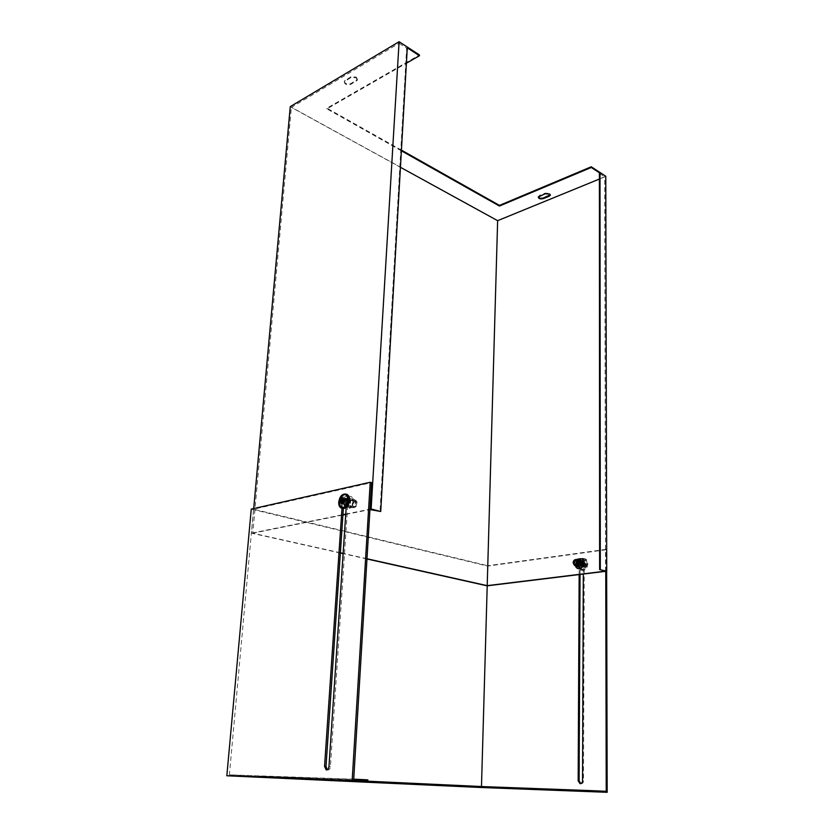 <?xml version="1.0" encoding="UTF-8"?>
<svg xmlns="http://www.w3.org/2000/svg" width="834" height="834" viewBox="0 0 834 834"><rect width="100%" height="100%" fill="white"/><g stroke="black" fill="none" stroke-linecap="round" stroke-linejoin="round"><path stroke-width="0.63" stroke-dasharray="4.17 3.13" d="M327.23 769.761L327.647 769.959C329.159 770.063 330.076 768.917 330.431 766.519L347.976 501.213L346.788 498.607C345.203 498.503 344.202 499.67 343.785 502.11L343.347 508.594M353.72 779.175L229.381 774.828L253.546 509.199L371.568 482.646M346.183 507.531L346.631 500.859L345.443 498.242C343.858 498.138 342.857 499.316 342.44 501.755L341.992 508.292M481.354 787.515L487.692 566.077L251.253 509.105M580.777 783.637L580.954 783.689C582.445 783.793 583.289 782.876 583.487 780.937L584.238 563.909L582.883 561.678C581.288 561.522 580.36 562.439 580.089 564.451L580.047 574.459M606.641 571.207L606.589 549.669L487.692 566.077M605.755 571.311L605.703 549.418L606.589 549.669M579.15 574.574L579.203 564.211C579.463 562.199 580.391 561.282 581.986 561.438L583.341 563.68L583.3 574.063M229.381 774.828L481.479 786.535M487.212 585.822L487.786 565.723L253.546 509.199M481.468 786.66L606.224 791.32M605.703 549.418L487.786 565.723M367.846 779.884L366.272 779.842L366.209 780.989M354.221 780.551L258.582 776.058L366.272 779.842M258.582 776.058L258.498 777.09M577.837 564.264C578.233 561.334 579.588 559.979 581.913 560.219L583.883 563.482C583.498 566.422 582.142 567.777 579.818 567.537L577.837 564.264M584.405 563.617L582.424 560.354C580.099 560.114 578.744 561.47 578.348 564.399L580.339 567.673C582.653 567.902 584.009 566.557 584.405 563.617M349.206 501.119L347.465 497.314C345.161 497.158 343.691 498.868 343.076 502.422L344.817 506.248C347.121 506.394 348.581 504.685 349.206 501.119M349.967 501.328L348.237 497.512C345.922 497.366 344.463 499.076 343.848 502.631L345.589 506.447C347.893 506.592 349.352 504.893 349.967 501.328M356.274 77.072L357.411 79.418L350.853 83.609C346.892 84.568 344.723 83.713 344.348 81.044L350.885 76.843L356.274 77.072M356.212 77.823L357.359 80.168L350.801 84.359C346.829 85.318 344.671 84.463 344.296 81.784L350.833 77.593L356.212 77.823M538.305 196.376L538.295 197.032L539.379 195.51L545.092 193.134L549.648 193.332L550.304 194.676M371.193 509.313L399.079 43.285L406.648 48.205L380.012 511.649M407.284 47.84L406.648 48.205M340.355 553.025L251.472 533.155L253.703 508.552M251.472 533.155L342.941 514.672M345.745 514.098L369.962 509.209M487.15 585.833L497.596 220.52L290.263 106.616M366.97 558.968L343.118 553.64M605.776 176.245L497.596 220.52M599.396 173.43L604.692 176.881L599.396 179.049M605.526 571.144L604.692 176.881M400.445 167.29L291.368 107.388L399.079 43.285M340.376 552.796L252.796 533.207L291.368 107.388M366.981 558.749L343.139 553.422M252.796 533.207L342.92 515.026M345.724 514.453L369.942 509.574M401.383 150.818L326.918 108.879L406.408 63.217M401.425 150.12L326.97 108.159L419.471 54.961M326.918 108.879L326.97 108.159M580.401 564.472L582.737 562.116L583.873 563.961L581.538 566.317L580.401 564.472M575.158 565.786L574.209 563.294L576.575 559.447M577.691 566.766L575.814 563.721C576.127 561.042 577.336 559.729 579.463 559.781M583.268 563.336C582.924 566.14 581.642 567.433 579.432 567.224L577.555 564.17C577.91 561.376 579.192 560.083 581.402 560.302L583.268 563.336M584.238 563.586C583.883 566.39 582.601 567.683 580.391 567.474L578.515 564.43C578.869 561.626 580.151 560.333 582.361 560.552L584.238 563.586M585.489 563.409C584.853 567.745 582.862 569.549 579.515 568.798L577.274 564.608C577.67 560.907 579.359 559.009 582.32 558.936C584.28 559.416 585.332 560.896 585.489 563.409M586.25 563.607C585.864 567.318 584.186 569.215 581.215 569.288C579.244 568.819 578.191 567.329 578.045 564.806C578.671 560.479 580.673 558.686 584.029 559.447L586.25 563.607M346.475 499.566L345.745 498.899C343.744 499.243 342.993 500.734 343.483 503.371L344.223 504.049C346.214 503.694 346.975 502.204 346.475 499.566M356.399 502.214L355.67 501.547C353.668 501.88 352.918 503.361 353.418 505.977L354.158 506.655C356.16 506.311 356.91 504.831 356.399 502.214M352.938 506.592L354.2 507.541C356.702 506.77 357.598 504.789 356.879 501.599L356.181 500.838C353.407 500.921 352.334 502.829 352.938 506.592M350.092 506.572L351.646 507.75C354.752 506.801 355.868 504.33 354.992 500.358L353.793 499.274C350.499 499.827 349.269 502.256 350.092 506.572M347.705 505.946L348.914 507.051C352.209 506.488 353.439 504.049 352.605 499.722L351.406 498.628C348.122 499.191 346.892 501.62 347.705 505.946M345.12 505.268L346.329 506.374C349.623 505.811 350.853 503.361 350.03 499.034L348.831 497.94C345.547 498.503 344.306 500.942 345.12 505.268M343.681 504.893L344.89 505.998C348.174 505.435 349.404 502.985 348.591 498.649L347.392 497.554C344.108 498.117 342.868 500.556 343.681 504.893M346.173 507.781C349.821 505.352 350.989 501.849 349.654 497.283L348.226 495.834C343.379 496.261 341.513 499.733 342.618 506.248L345.63 507.927M341.46 505.946L342.92 507.437C347.768 506.989 349.634 503.496 348.508 496.981L346.506 495.333C341.94 496.48 340.262 500.014 341.46 505.946M581.621 564.962L581.861 563.221L581.621 564.962M583.3 563.513L582.455 563.576L582.497 562.272L583.352 562.199L583.3 563.513L585.405 564.253L583.56 563.815L584.613 563.742L584.571 564.795L583.519 564.879L585.364 565.306L584.905 565.89L583.237 565.233L583.185 566.536L582.33 566.599L582.382 565.296L583.644 565.442L581.079 565.066L581.121 564.003L583.675 564.378L584.134 563.805L582.455 563.576M582.174 563.92L582.132 564.983M582.382 565.296L583.237 565.233M582.559 558.353L583.988 558.519C589.002 559.781 587.334 570.122 582.101 570.195L580.714 570.029C575.689 568.757 577.326 558.467 582.559 558.353M583.32 558.561L584.759 558.728C589.774 559.989 588.106 570.331 582.862 570.393L581.475 570.227C576.461 568.955 578.098 558.676 583.32 558.561M576.002 559.979L576.628 560.052C578.577 562.001 578.306 563.711 575.794 565.15L575.189 565.087C573.229 563.127 573.5 561.428 576.002 559.979M587.282 564.149L584.551 569.132C581.215 570.32 579.338 568.871 578.932 564.785C580.62 559.072 583.227 557.956 586.75 561.428L587.282 564.149M583.675 564.378L582.424 564.409L582.382 565.462L583.644 565.442M584.061 565.952L583.79 567.193L584.644 567.13L584.905 565.89M585.364 565.306L586.239 564.649L585.405 564.253M582.424 564.409L581.121 564.003M582.382 565.462L581.079 565.066M584.988 563.742L584.822 562.387L583.977 562.45L584.134 563.805M586.25 564.118L584.613 563.742M586.208 565.171L584.571 564.795M583.519 564.879L583.56 563.815M584.644 567.13L583.185 566.536M583.79 567.193L582.33 566.599M583.977 562.45L582.497 562.272M584.822 562.387L583.352 562.199M346.412 501.505L346.027 500.629L344.984 501.807L345.412 502.714L346.412 501.505M339.709 501.651L343.17 501.974L343.191 500.848M343.608 500.181L344.411 500.056L344.515 498.482L343.65 498.669L343.556 500.066M341.877 499.118L344.411 500.056M344.651 500.4L344.567 501.672L345.63 501.442L345.724 500.171L343.618 500.087M346.485 494.27C342.962 494.353 340.762 497.074 339.886 502.422C339.782 505.613 340.689 507.625 342.628 508.448M352.146 504.361L353.355 506.968C354.93 507.072 355.93 505.904 356.347 503.475L355.148 500.88C353.564 500.775 352.563 501.932 352.146 504.361M342.148 498.096L343.65 498.669M342.315 497.637L344.515 498.482M343.723 494.896C339.563 497.679 338.437 501.484 340.345 506.28M341.731 502.047L343.41 502.318L343.306 503.892L344.161 503.705L344.275 502.131L341.711 501.714M341.064 503.559L343.306 503.892M341.93 503.382L344.161 503.705M344.275 502.131L343.41 502.318M342.096 502.204L342.18 500.994L344.567 501.672M343.587 500.817L345.63 501.442M343.671 499.545L345.724 500.171M343.17 501.974L341.773 501.651M584.238 563.909L583.341 563.68M583.487 780.937L582.539 780.885M580.089 564.451L579.203 564.211M330.431 766.519L328.971 766.436M343.785 502.11L342.44 501.755M347.976 501.213L346.631 500.859M356.535 81.002L356.587 80.252M539.369 196.167L539.379 195.51M545.082 193.801L545.092 193.134M345.099 80.971L345.151 80.231M350.801 84.359L350.853 83.609M350.833 77.593L350.885 76.843M576.857 566.547L575.648 563.742C575.814 561.459 576.805 560.062 578.629 559.551M583.435 563.315C581.444 568.423 579.432 568.715 577.389 564.201C579.369 559.093 581.381 558.801 583.435 563.315M347.569 506.123C349.561 510.345 355.023 503.434 352.751 499.545C350.728 495.365 345.328 502.256 347.569 506.123M344.984 505.446C346.965 509.668 352.438 502.746 350.165 498.857C348.153 494.677 342.743 501.568 344.984 505.446M582.299 561.657C579.797 563.096 579.526 564.785 581.486 566.734L582.101 566.807C584.603 565.369 584.874 563.68 582.914 561.73L582.299 561.657M582.215 567.047C579.421 565.41 579.494 563.555 582.434 561.49C585.239 563.117 585.166 564.972 582.215 567.047M342.784 501.891C343.212 499.451 344.213 498.284 345.797 498.378L346.986 500.994C346.558 503.444 345.557 504.612 343.983 504.507L342.784 501.891M346.954 500.911C345.735 496.939 344.223 497.262 342.43 501.88C343.65 505.852 345.151 505.529 346.954 500.911M582.883 561.678L581.986 561.438M327.647 769.959L326.782 769.907M346.788 498.607L345.443 498.242M348.237 497.512L347.465 497.314M357.359 80.168L357.411 79.418M344.296 81.784L344.348 81.044M345.589 506.447L344.817 506.248M580.339 567.673L579.818 567.537M576.054 560.333L582.737 562.116M577.305 559.301L575.147 563.899L575.564 566.109M579.432 567.224L580.391 567.474M579.515 568.798L581.215 569.288M582.32 558.936L584.029 559.447M581.402 560.302L582.361 560.552M574.845 564.566L581.538 566.317M355.67 501.547L345.745 498.899M354.2 507.541L351.646 507.75M351.302 507.677L348.914 507.051M353.063 498.638C355.138 507.625 346.381 512.066 344.671 506.342C342.461 497.22 350.509 493.415 353.063 498.638M346.329 506.374L344.89 505.998M344.64 507.927L342.92 507.437M348.226 495.834L346.506 495.333M348.831 497.94L347.392 497.554M353.793 499.274L351.406 498.628M356.181 500.838L354.116 499.42M354.158 506.655L344.223 504.049M581.381 564.931L582.528 565.369M576.628 560.052L582.351 561.657C579.891 562.752 579.609 564.451 581.486 566.734L575.189 565.087M583.988 558.519L584.759 558.728M584.551 569.132L587.094 564.357L586.75 561.428M580.714 570.029L581.475 570.227M581.861 563.221L583.081 563.409M346.027 500.629L344.286 499.993M355.148 500.88L345.797 498.378C346.391 498.179 346.756 499.034 346.902 500.932C346.663 503.236 345.693 504.424 343.983 504.507L353.355 506.968M345.412 502.714L343.577 502.402"/><path stroke-width="1.25" d="M598.353 791.883L590.357 791.549L590.357 790.601L598.343 790.934L598.353 791.883L607.173 792.3L481.354 787.515L226.827 775.766L365.709 780.905L365.782 779.748L367.846 779.884L367.784 781.02L365.709 780.905M352.177 780.27L370.223 482.261L371.568 482.646L353.72 779.175L365.782 779.748M343.347 508.594L326.011 766.404L327.23 769.761M341.992 508.292L324.551 766.321L326.188 769.876C327.689 769.98 328.617 768.833 328.971 766.436L346.183 507.531M226.827 775.766L251.253 509.105L370.223 482.261M580.047 574.459L579.109 780.801L580.777 783.637M607.173 792.3L606.641 571.207M598.343 790.934L606.224 791.32L605.755 571.311M583.3 574.063L582.539 780.885C582.351 782.824 581.506 783.741 580.005 783.637L578.171 780.749L579.15 574.574M481.479 786.535L487.212 585.822M367.784 781.031L258.498 777.09L482.552 787.463L590.357 791.549M590.357 790.601L482.573 786.587L354.221 780.551M482.573 786.587L482.552 787.463M550.284 195.364L550.294 194.708L543.487 197.939C541.068 198.607 539.327 198.304 538.284 197.053L545.082 193.801L549.648 193.988L550.284 195.364L549.179 196.251L543.476 198.596C540.244 199.284 538.524 198.763 538.295 197.032M419.429 55.732L419.471 54.961L399.1 41.7L371.12 508.969L380.721 511.503L407.284 47.84L419.429 55.732L406.408 63.217M369.942 509.574L380.721 511.503M253.703 508.552L290.263 106.616L399.1 41.7M342.941 514.672L345.745 514.098M369.962 509.209L371.12 508.969M606.725 571.196L605.776 176.245L591.243 166.79L591.243 167.478L600.011 173.18L599.396 173.43L599.615 569.58L606.725 571.196L487.15 585.833L366.97 558.968M343.118 553.64L340.355 553.025M600.303 569.497L600.011 173.18M599.615 569.58L605.526 571.144L487.202 585.645L497.637 220.676L400.445 167.29M599.396 179.049L497.637 220.676M487.202 585.645L366.981 558.749M343.139 553.422L340.376 552.796M342.92 515.026L345.724 514.453M591.243 167.478L499.451 206.04L401.383 150.818M591.243 166.79L499.462 205.393L401.425 150.12M499.451 206.04L499.462 205.393M573.709 562.7L576.054 560.333L577.191 562.189L574.845 564.566L573.709 562.7M577.754 562.106C577.347 564.67 576.169 565.65 574.23 565.056L573.146 562.783C573.333 560.813 574.219 559.739 575.794 559.562L577.754 562.106M576.575 559.447L578.066 559.405L579.932 562.45C579.578 565.264 578.296 566.557 576.075 566.349L575.158 565.786M579.463 559.781L581.538 562.877C581.183 565.681 579.901 566.984 577.691 566.766L576.304 566.401M345.63 507.927L346.173 507.781M343.191 500.848L342.18 500.994L343.587 500.817L343.671 499.545L342.284 499.681L342.315 497.637L341.45 497.825L342.148 498.096M343.556 500.066L341.023 499.305L340.533 500.066L343.254 500.702M343.618 500.087L342.284 499.681M341.836 508.25L342.628 508.448C346.256 508.688 348.56 505.988 349.529 500.358C349.623 497.168 348.716 495.177 346.798 494.353L346.485 494.27M338.729 502.12C338.625 505.31 339.532 507.322 341.471 508.156C345.099 508.386 347.403 505.685 348.372 500.046C348.476 496.866 347.559 494.864 345.651 494.041C342.013 493.811 339.709 496.501 338.729 502.12M343.108 507.353C348.56 506.519 349.425 493.321 343.952 494.833L343.723 494.896C339.574 497.835 338.458 501.63 340.345 506.28L343.108 507.353M341.773 501.651L340.439 501.338L341.064 503.559L341.93 503.382L342.201 500.963M341.023 499.305L341.45 497.825M340.439 501.338L339.709 501.651L339.792 500.379L340.533 500.066M340.845 501.901L341.731 502.047M339.792 500.379L342.19 500.932M579.109 780.801L578.171 780.749M326.011 766.404L324.551 766.321M549.179 196.251L549.189 195.594M543.476 198.596L543.487 197.939M578.629 559.551C580.474 559.489 581.506 560.584 581.705 562.846C581.079 566.39 579.463 567.62 576.857 566.547M580.6 783.668L580.005 783.637M326.782 769.907L326.188 769.876M574.23 565.056L575.554 566.098M575.564 566.109C576.669 569.862 582.476 570.247 583.956 563.159M577.305 559.301C581.778 557.904 583.988 559.145 583.956 563.023M578.066 559.405L579.672 559.833M575.794 559.562L577.493 559.301M346.798 494.353L345.651 494.041"/></g></svg>
